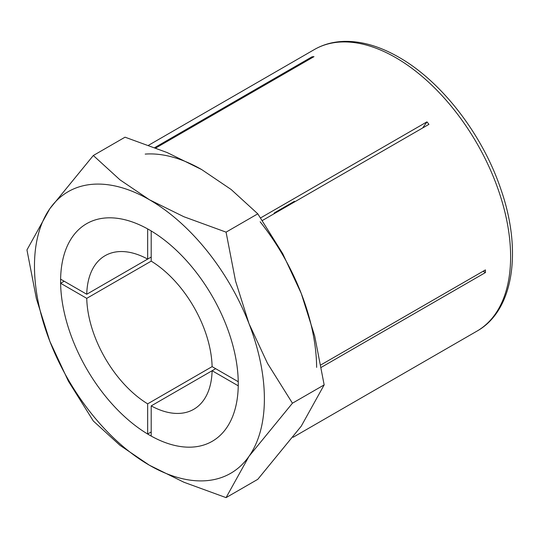 <?xml version="1.0" encoding="UTF-8"?>
<svg xmlns="http://www.w3.org/2000/svg" width="539" height="539" viewBox="0 0 539 539"><rect width="100%" height="100%" fill="white"/><g stroke="black" fill="none" stroke-linecap="round" stroke-linejoin="round"><path stroke-width="0.81" d="M294.82 201.775A152.827 88.234 60 0 0 294.429 201.296L274.573 212.757L273.731 213.956M260.62 217.897L426.949 121.868A162.576 93.867 60 0 1 428.936 124.347L262.392 220.498M316.636 367.369A162.576 93.867 -120 0 0 260.155 221.792M320.9 364.903L485.423 269.918A162.576 93.867 60 0 1 485.423 272.572L321.332 367.308M154.801 147.578L311.993 56.824A162.576 93.867 60 0 1 313.981 56.649L155.811 147.969M93.321 155.501L49.871 208.64L26.95 249.928L36.403 298.727L49.871 341.389L68.372 381.134L93.321 420.993L119.975 445.329L149.424 465.238L183.92 482.243L226.07 497.632L248.984 456.344L292.441 403.206L267.492 363.347L248.984 323.602L235.516 280.94L226.07 232.141L183.92 216.752L149.424 199.747L119.975 179.831L93.321 155.501L125.041 137.189L167.191 152.571L201.68 169.576A162.576 93.867 -120 0 0 145.2 154.093M311.993 56.824L312.303 57.619M426.949 121.868L422.657 127.972M483.119 271.245L485.423 272.572M34.469 266.125A162.576 93.867 -120 0 0 49.871 341.389A162.576 93.867 -120 0 0 149.424 465.238A162.576 93.867 -120 0 0 248.984 456.344A162.576 93.867 -120 0 0 264.386 398.867A162.576 93.867 -120 0 0 248.984 323.602A162.576 93.867 -120 0 0 149.424 199.747A162.576 93.867 -120 0 0 49.871 208.64A162.576 93.867 -120 0 0 34.469 266.125M201.68 169.576L231.137 189.492L257.79 213.828L282.732 253.68L301.24 293.432L314.709 336.087L324.161 384.893L301.24 426.181L257.79 479.319L226.07 497.632M274.964 213.242A152.827 88.234 -120 0 0 274.573 212.757M149.424 229.917A125.627 72.529 60 0 1 231.5 340.621A125.627 72.529 60 0 1 212.245 441.293A125.627 72.529 60 0 1 149.424 435.067A125.627 72.529 60 0 1 67.355 324.363A125.627 72.529 60 0 1 86.611 223.698A125.627 72.529 60 0 1 149.424 229.917M257.79 213.828L226.07 232.141M324.161 384.893L292.441 403.206M151.203 261.139A88.679 51.198 60 0 1 212.11 366.628L238.245 381.72A125.627 72.529 -120 0 0 151.203 230.962L151.203 261.139L86.745 298.357L60.611 283.265A125.627 72.529 -120 0 0 147.652 434.023L147.652 403.846L212.11 366.628M151.203 405.894L212.11 370.738A88.679 51.198 60 0 1 193.764 409.29A88.679 51.198 60 0 1 151.203 405.894L151.203 436.078A125.627 72.529 -120 0 0 212.245 441.293A125.627 72.529 -120 0 0 238.245 385.823L212.11 370.731L215.661 368.683M151.203 431.975L147.652 434.023M60.611 283.265L64.168 281.217M147.652 403.846A88.679 51.198 60 0 1 86.745 298.357M86.745 294.254L151.203 257.042L147.652 259.091L147.652 228.913A125.627 72.529 -120 0 0 86.611 223.698A125.627 72.529 -120 0 0 60.611 279.168L86.745 294.254A88.679 51.198 60 0 1 105.085 255.695A88.679 51.198 60 0 1 147.652 259.091M314.365 49.541C323.501 44.299 333.695 41.577 344.94 41.368C362.208 41.186 380.19 46.489 398.907 57.269C441.569 81.429 482.378 134.346 500.731 188.859C522.48 250.541 513.761 310.619 476.941 331.135A162.576 93.867 -120 0 0 501.863 200.858A162.576 93.867 -120 0 0 395.653 57.592A162.576 93.867 -120 0 0 314.365 49.541L148.596 145.247M476.941 331.135L293.101 437.277"/></g></svg>
